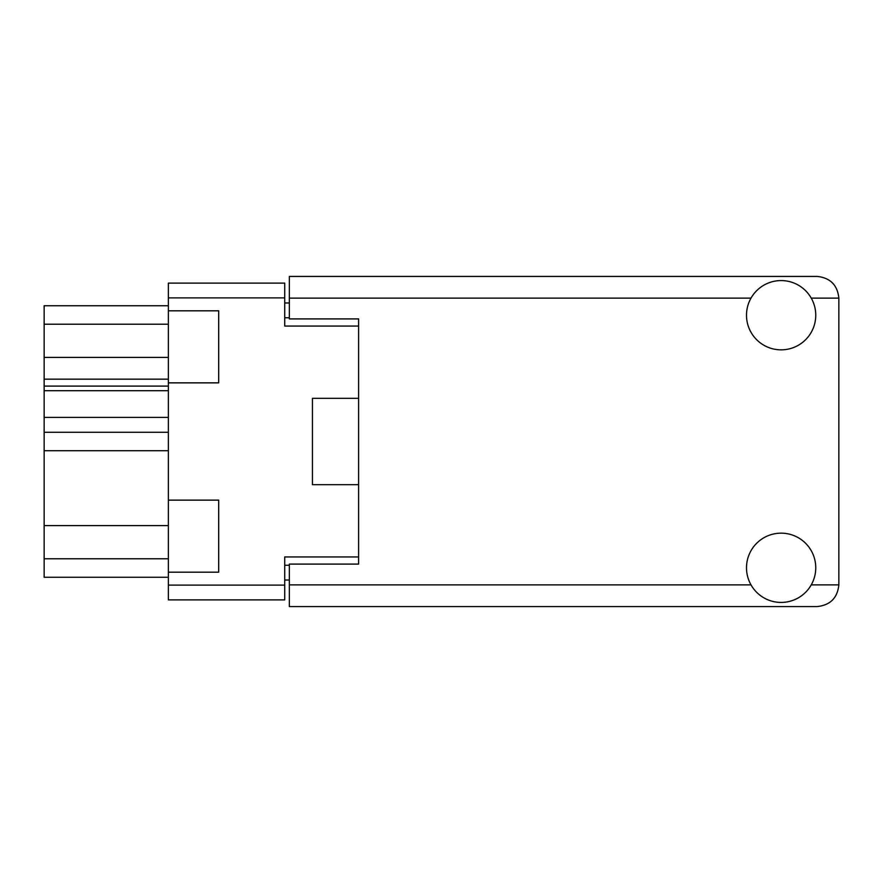 <?xml version="1.0" encoding="UTF-8"?>
<svg xmlns="http://www.w3.org/2000/svg" width="883" height="883" viewBox="0 0 883 883"><rect width="100%" height="100%" fill="white"/><g stroke="black" fill="none" stroke-linecap="round" stroke-linejoin="round"><path stroke-width="1.32" d="M168.366 525.606L44.15 525.606L44.15 432.262L168.366 432.262M168.366 572.184L218.697 572.184L218.697 500.142L168.366 500.142L168.366 585.109L284.734 585.109L284.734 599.888L168.366 599.888L168.366 585.109M168.366 500.142L168.366 283.112L284.734 283.112L284.734 326.059L358.608 326.059L358.608 318.906L358.608 564.094L289.348 564.094L289.348 584.877L751.003 584.877M358.608 564.094L358.608 556.941L284.734 556.941L284.734 585.109M312.439 469.204L312.439 484.679L358.608 484.679M312.439 484.679L312.439 398.321L358.608 398.321M168.366 382.858L218.697 382.858L218.697 310.816L168.366 310.816M289.348 580.032L284.734 580.032M284.734 302.968L289.348 302.968M312.439 398.321L312.439 413.796M168.366 577.261L44.15 577.261L44.15 558.784L168.366 558.784M44.15 525.606L44.15 558.784M168.366 417.383L44.15 417.383L44.15 432.262M168.366 390.705L44.15 390.705L44.15 417.383M168.366 386.092L44.15 386.092L44.15 379.16L168.366 379.16M168.366 357.394L44.15 357.394L44.15 379.16M168.366 324.216L44.15 324.216L44.15 357.394M44.15 324.216L44.15 305.739L168.366 305.739M44.15 390.705L44.15 386.092M781.124 602.427A34.636 34.636 0 0 0 815.76 567.791A34.636 34.636 0 0 0 781.124 533.155A34.636 34.636 0 0 0 746.499 567.791A34.636 34.636 0 0 0 781.124 602.427M781.124 349.845A34.636 34.636 0 0 0 815.76 315.209A34.636 34.636 0 0 0 781.124 280.573A34.636 34.636 0 0 0 746.499 315.209A34.636 34.636 0 0 0 781.124 349.845M358.608 318.906L289.348 318.906L289.348 276.423L817.15 276.423C830.241 277.803 837.47 285.032 838.85 298.123L838.85 584.877C837.47 597.968 830.241 605.197 817.15 606.577L289.348 606.577L289.348 584.877M168.366 450.738L44.15 450.738M284.734 297.891L168.366 297.891M284.734 565.252L289.348 565.252M289.348 317.748L284.734 317.748M811.256 584.877L838.85 584.877M838.85 298.123L811.256 298.123M751.003 298.123L289.348 298.123"/></g></svg>
